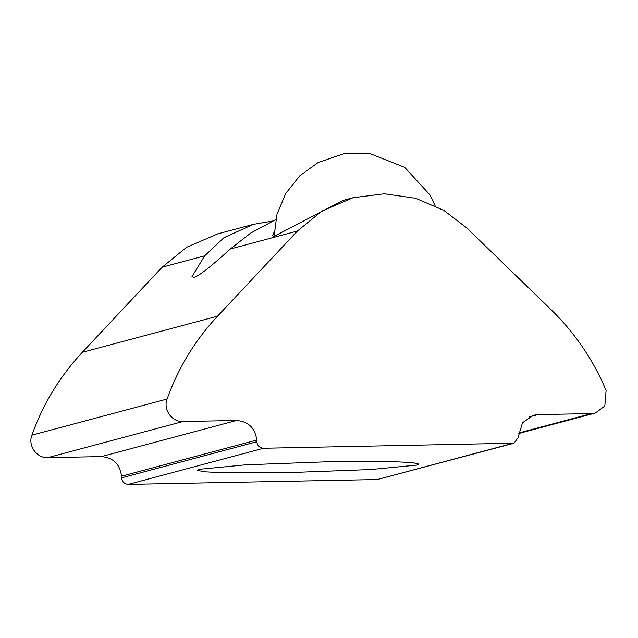 <?xml version="1.0" encoding="UTF-8"?>
<svg xmlns="http://www.w3.org/2000/svg" width="638" height="638" viewBox="0 0 638 638"><rect width="100%" height="100%" fill="white"/><g stroke="black" fill="none" stroke-linecap="round" stroke-linejoin="round"><path stroke-width="0.96" d="M352.958 197.748L384.371 193.777L415.673 198.298L443.769 210.365L466.577 227.766L551.072 309.677C574.838 332.829 593.18 359.768 606.1 390.488L604.816 406.015L595.31 413.025L591.466 413.568L537.906 414.612L533.304 415.258L522.514 422.763L518.814 434.964L518.861 436.631L514.029 443.203L263.566 448.259C259.602 447.916 257.353 445.739 256.827 441.727L256.779 440.06C255.192 428.042 248.461 421.511 236.57 420.474L183.018 421.511C171.909 422.189 162.905 409.468 167.108 399.029C178.297 367.839 195.116 340.214 217.558 316.169L297.388 231.052L321.863 211.106L352.958 197.748L343.124 200.38L273.877 236.499L272.402 235.797L274.18 231.961M417.029 465.07L370.702 469.544L287.738 472.638L223.842 472.758L203.953 471.777L197.405 470.278L199.311 469.305L245.638 464.823L328.594 461.729L392.49 461.609L412.379 462.598L418.927 464.089L417.029 465.07M275.704 219.655L250.654 233.101L230.342 248.972C211.146 266.429 199.016 275.943 193.952 277.506L191.998 276.557L204.646 255.838L223.986 237.647L253.326 224.369L272.522 221.027M253.326 224.369L217.749 233.875L186.655 247.233L162.18 267.178L82.35 352.288C59.908 376.34 43.089 403.966 31.9 435.156C27.697 445.595 36.701 458.315 47.81 457.637L101.362 456.593C113.253 457.637 119.984 464.169 121.571 476.187L121.619 477.854C122.145 481.857 124.394 484.035 128.358 484.386L377.289 479.545L514.029 443.203M297.388 231.052L230.342 248.972M512.497 443.418L377.289 479.545M263.566 448.259L128.358 484.386M256.827 441.727L121.619 477.854M256.779 440.06L121.571 476.187M236.57 420.474L101.362 456.593M183.018 421.511L47.81 457.637M167.108 399.029L31.9 435.156M217.558 316.169L82.35 352.288M204.646 255.838L162.18 267.178M591.466 413.568L518.861 432.963M528.99 416.989L537.906 414.612M595.31 413.025L518.83 433.457M435.076 205.699L429.924 194.877L404.651 167.323L370.024 153.614L343.443 153.838L318.059 162.546L299.764 175.833L285.704 193.561L276.956 214.32L274.085 236.435"/></g></svg>
